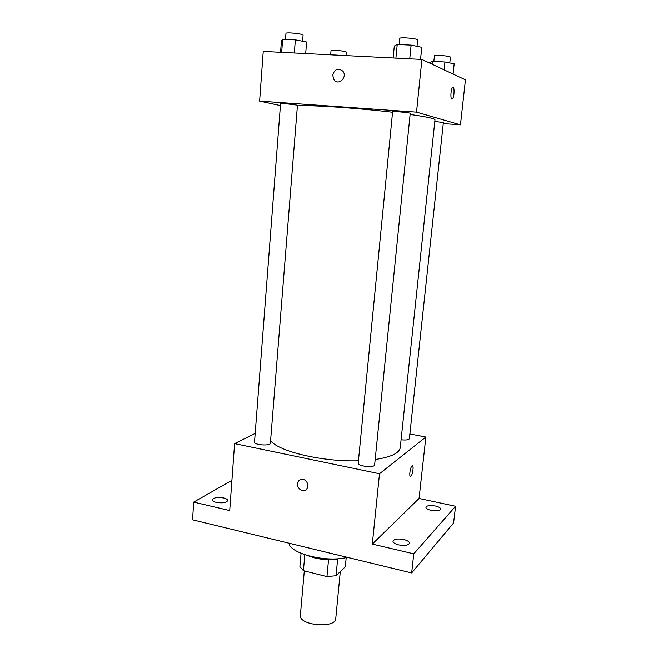 <?xml version="1.0" encoding="UTF-8"?>
<svg xmlns="http://www.w3.org/2000/svg" width="658" height="658" viewBox="0 0 658 658"><rect width="100%" height="100%" fill="white"/><g stroke="black" fill="none" stroke-linecap="round" stroke-linejoin="round"><path stroke-width="0.99" d="M304.317 570.897L300.377 615.172C298.444 625.495 335.769 628.958 335.769 618.462L340.293 571.613M346.215 557.589L345.318 566.752L336.049 575.717L326.96 576.597L303.42 570.667L299.892 566.653L301.068 553.32M304.835 554.743L303.42 570.667M328.548 559.678L326.96 576.597M339.076 558.634C331.624 560.197 323.571 559.983 314.911 558.009L308.133 555.763M337.653 558.93L336.049 575.717M288.961 543.187C290.112 553.756 326.483 562.829 347.334 557.342M409.876 433.967L425.874 437.019L419.064 498.451L455.583 506.265L453.601 522.962L411.661 572.937L192.547 519.82L193.707 502.095L231.92 480.389M455.583 506.265L413.783 553.839L411.661 572.937M413.783 553.839L372.313 544.084L379.51 473.744L234.602 443.615L229.716 510.559L193.707 502.095M297.449 483.844C297.893 481.023 299.48 479.542 302.203 479.386C308.832 479.271 309.984 490.819 303.338 490.572C299.587 490.054 297.622 487.808 297.449 483.844C297.901 481.023 299.48 479.534 302.211 479.386C308.832 479.271 309.992 490.81 303.338 490.572C299.587 490.054 297.622 487.808 297.457 483.836M216.26 502.375C213.611 501.709 212.271 500.845 212.23 499.776C213.628 497.613 217.444 497.012 223.671 497.974C226.327 498.632 227.684 499.496 227.734 500.582C226.36 502.745 222.536 503.337 216.26 502.375M431.27 510.386C427.799 509.547 426.014 508.494 425.923 507.236C426.894 505.541 430.052 505.138 435.399 506.018C438.886 506.857 440.679 507.91 440.786 509.185C439.824 510.879 436.649 511.282 431.27 510.386M398.649 544.89C394.948 543.927 393.056 542.685 392.982 541.18C394.134 539.025 397.72 538.466 403.741 539.502C407.466 540.457 409.366 541.699 409.457 543.228C408.322 545.383 404.719 545.934 398.649 544.89M419.064 498.451L372.313 544.084M270.586 440.712C278.663 451.528 322.774 462.006 358.446 460.781M375.192 459.498C391.074 457.096 399.431 453.123 400.261 447.596L434.996 119.781C434.88 118.596 426.581 116.828 410.115 114.484M425.874 437.019L379.51 473.744M234.602 443.615L255.197 433.408M401.084 439.774C405.928 440.284 408.692 439.922 409.375 438.689L443.377 122.602L434.823 121.417M254.523 442.118C253.889 445.005 270.57 446.182 270.389 443.237L297.449 105.412C297.951 104.836 280.176 103.109 280.563 103.767L254.523 442.118M358.215 463.166C357.475 466.275 374.747 468.077 374.641 464.869L410.23 113.349C410.756 112.715 392.226 111.037 392.62 111.753L358.215 463.166M412.459 465.856C413.972 465.897 412.607 474.911 410.896 476.186L410.781 476.285C408.766 477.823 410.164 466.983 412.105 465.946C414.046 464.458 412.837 474.714 410.896 476.186L410.428 476.367M297.408 105.938C306.998 104.712 354.958 107.805 392.571 112.255M443.27 123.581L460.468 124.856L416.53 112.148L259.614 101.118L280.423 105.593M460.468 124.856L465.453 79.857L421.926 59.442L416.53 112.148M421.926 59.442L263.241 51.423L259.614 101.118M332.668 75.193C334.659 69.057 338.039 67.708 342.818 71.138C347.811 76.904 338.771 86.05 334.116 80.005L332.668 75.193C334.659 69.057 338.039 67.708 342.818 71.138C347.811 76.904 338.771 86.05 334.116 80.005L332.668 75.193M451.881 99.144C450.228 98.856 450.886 88.657 452.646 87.506C454.727 85.54 454.439 97.606 452.383 99.021L451.881 99.144M453.025 87.358C454.793 87.185 454.193 97.82 452.375 99.021L451.997 99.169M330.67 54.836L331.023 50.715C330.727 49.539 346.84 51.094 346.338 52.196L346.034 55.609M453.082 74.058L454.193 63.801L444.964 61.992L432.421 61.35L429.312 62.905M444.964 61.992L444.125 69.855M432.421 61.35L432.117 64.221M433.852 61.424L434.436 55.872C434.14 54.614 450.952 56.029 450.409 57.213L449.801 62.938M305.69 53.569L306.62 42.005L295.368 39.867L282.66 39.291L281.443 40.845L280.571 52.303M295.368 39.867L294.34 52.994M282.66 39.291L281.665 52.36M285.514 39.422L285.975 33.426C285.638 31.971 303.642 33.821 303.083 35.187L302.598 41.24M420.552 59.376L421.786 47.31L411.127 45.122L397.243 44.489L394.315 46.044L393.155 57.994M411.127 45.122L409.753 58.825M397.243 44.489L395.91 58.126M399.2 44.58L399.801 38.46C399.48 36.881 418.274 38.526 417.649 40.023L417.016 46.331"/></g></svg>
